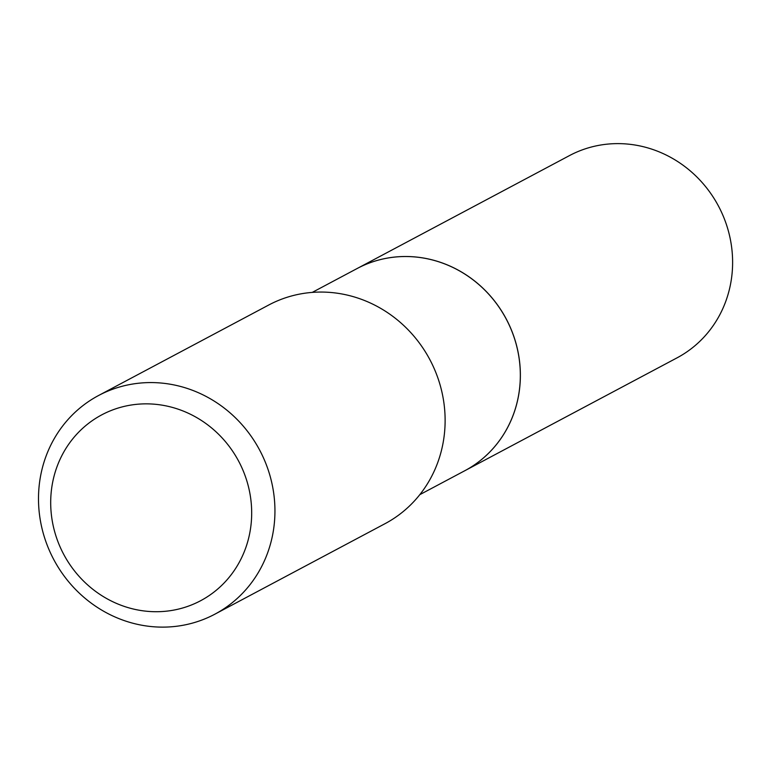 <?xml version="1.0" encoding="UTF-8"?>
<svg xmlns="http://www.w3.org/2000/svg" width="770" height="770" viewBox="0 0 770 770"><rect width="100%" height="100%" fill="white"/><g stroke="black" fill="none" stroke-linecap="round" stroke-linejoin="round"><path stroke-width="1.16" d="M464.811 470.72L677.051 357.848A114.538 107.839 -118 0 0 731.192 244.119A114.538 107.839 -118 0 0 569.482 155.588L357.242 268.47A114.538 107.839 -118 0 0 357.222 268.48A114.538 107.839 -118 0 1 518.951 356.991A114.538 107.839 -118 0 1 464.811 470.72A114.538 107.839 -118 0 1 464.791 470.74M419.814 494.658L464.762 470.749A114.538 107.839 -118 0 0 514.148 337.501A114.538 107.839 -118 0 0 393.383 257.228A114.538 107.839 -118 0 0 357.193 268.489L312.245 292.398M167.359 611.072A105.259 99.099 -118 0 0 250.375 496.207A105.259 99.099 -118 0 0 135.019 404.5A105.259 99.099 -118 0 0 52.004 519.365A105.259 99.099 -118 0 0 167.359 611.072M175.743 626.366A123.835 116.588 -118 0 0 214.869 614.181A123.835 116.588 -118 0 0 268.258 470.124A123.835 116.588 -118 0 0 137.686 383.335A123.835 116.588 -118 0 0 98.57 395.511A123.835 116.588 -118 0 0 45.18 539.568A123.835 116.588 -118 0 0 175.743 626.366M214.869 614.181L385.048 523.667A123.835 116.588 -118 0 0 438.438 379.61A123.835 116.588 -118 0 0 307.875 292.821A123.835 116.588 -118 0 0 268.759 304.997L98.57 395.511"/></g></svg>
